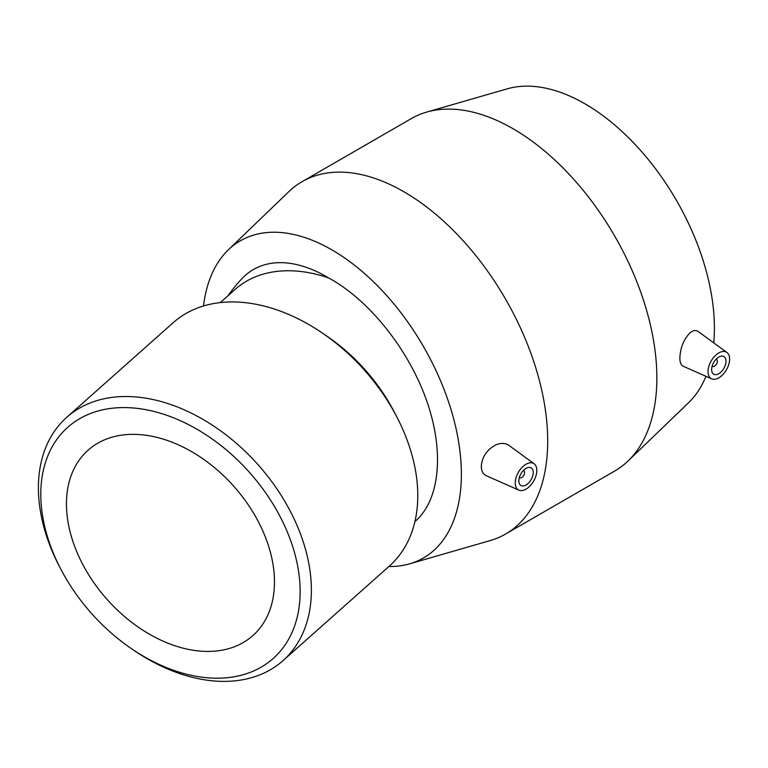 <?xml version="1.0" encoding="UTF-8"?>
<svg xmlns="http://www.w3.org/2000/svg" width="768" height="768" viewBox="0 0 768 768"><rect width="100%" height="100%" fill="white"/><g stroke="black" fill="none" stroke-linecap="round" stroke-linejoin="round"><path stroke-width="1.15" d="M40.79 494.275A154.627 105.888 48.4 0 1 183.725 422.266A154.627 105.888 48.4 0 1 297.446 616.166A154.627 105.888 48.4 0 1 131.27 648.538A154.627 105.888 48.4 0 1 60.97 569.462A154.627 105.888 48.4 0 1 40.79 494.275M131.27 648.538L133.632 650.16A162.768 111.456 -131.6 0 0 283.056 660.595A162.768 111.456 -131.6 0 0 258.202 464.899A162.768 111.456 -131.6 0 0 66.758 417.312A162.768 111.456 -131.6 0 0 38.4 487.776A162.768 111.456 -131.6 0 0 59.635 566.918L60.97 569.462M66.451 503.894A124.032 84.931 48.4 0 1 88.07 450.202A124.032 84.931 48.4 0 1 233.952 486.461A124.032 84.931 48.4 0 1 252.883 635.587A124.032 84.931 48.4 0 1 136.944 626.189A124.032 84.931 48.4 0 1 66.451 503.894M66.758 417.312L173.136 322.733A162.768 111.456 48.4 0 1 322.56 333.178A162.768 111.456 48.4 0 1 396.557 416.41A162.768 111.456 48.4 0 1 389.434 566.026L283.056 660.595M220.262 302.621L235.085 289.45A146.486 100.31 48.4 0 1 328.694 277.978L331.901 279.773C371.482 302.659 409.421 351.235 426.922 401.434C444.365 451.642 439.93 499.306 415.795 520.81L414.922 521.578M322.56 333.178L327.293 336.413A146.486 100.31 48.4 0 1 393.898 411.322L396.557 416.41M228.029 295.709A150.557 150.557 0 0 1 242.122 278.467A146.448 84.557 60 0 1 328.694 277.978M523.354 470.515A4.07 2.352 -60 0 1 523.747 470.659A4.07 2.352 -60 0 1 524.592 472.531A4.07 2.352 -60 0 1 522.816 476.621A4.07 2.352 -60 0 1 519.677 477.715A4.07 2.352 -60 0 1 519.35 477.446M533.222 472.531A10.176 5.875 -60 0 1 528.778 482.765A10.176 5.875 -60 0 1 520.944 485.491A10.176 5.875 -60 0 1 520.944 473.741A10.176 5.875 -60 0 1 531.12 467.866A10.176 5.875 -60 0 1 533.222 472.531M716.141 359.213A4.07 2.352 -60 0 1 716.525 359.366A4.07 2.352 -60 0 1 716.525 364.061A4.07 2.352 -60 0 1 712.464 366.413A4.07 2.352 -60 0 1 712.128 366.144M711.619 369.533A10.176 5.875 -60 0 1 716.054 359.29A10.176 5.875 -60 0 1 723.898 356.573A10.176 5.875 -60 0 1 723.898 368.314A10.176 5.875 -60 0 1 713.722 374.189A10.176 5.875 -60 0 1 711.619 369.533M729.6 359.146A15.264 8.813 -60 0 1 723.245 374.179A15.264 8.813 -60 0 1 711.667 378.845A15.264 8.813 -60 0 1 708.787 366.538A15.264 8.813 -60 0 1 719.213 352.694A15.264 8.813 -60 0 1 726.893 352.464A15.264 8.813 -60 0 1 729.6 359.146M525.629 464.458A15.264 8.813 120 0 0 515.242 482.909A15.264 8.813 120 0 0 518.89 490.138A15.264 8.813 120 0 0 533.654 481.085A15.264 8.813 120 0 0 534.115 463.766A15.264 8.813 120 0 0 525.629 464.458M518.89 490.138L486.442 475.786C483.11 474.202 481.392 471.091 481.306 466.464C482.026 456.73 487.018 449.462 496.272 444.662C501.283 442.79 505.555 443.059 509.059 445.478M711.667 378.845L682.982 366.144C680.957 365.155 679.92 362.438 679.862 357.965C680.342 347.674 683.731 339.283 690.048 332.794C693.11 330.346 695.798 329.894 698.093 331.44L726.893 352.464M388.858 566.534A183.11 105.725 -120 0 0 409.584 563.846L490.147 540.586A203.462 117.466 -120 0 0 505.565 534.048A203.462 117.466 -120 0 0 547.699 440.909A203.462 117.466 -120 0 0 458.89 236.16A203.462 117.466 -120 0 0 302.102 181.651A203.462 117.466 -120 0 0 288.739 191.731L228.317 249.869A183.11 105.725 -120 0 0 203.501 306M505.565 534.048L614.717 471.034A203.462 117.466 -120 0 0 628.08 460.954A203.462 117.466 -120 0 0 656.861 377.885A203.462 117.466 -120 0 0 577.334 183.389A203.462 117.466 -120 0 0 426.672 112.09A203.462 117.466 -120 0 0 411.264 118.627L302.102 181.651M409.584 563.846A183.11 105.725 -120 0 0 461.376 474.134A183.11 105.725 -120 0 0 372.845 281.184A183.11 105.725 -120 0 0 228.317 249.869M713.731 342.854A183.11 105.725 -120 0 0 714.403 328.051A183.11 105.725 -120 0 0 642.826 153.005A183.11 105.725 -120 0 0 507.235 88.838L426.672 112.09M628.08 460.954L688.512 402.806A183.11 105.725 -120 0 0 705.946 376.31M534.115 463.766L509.069 445.478"/></g></svg>
